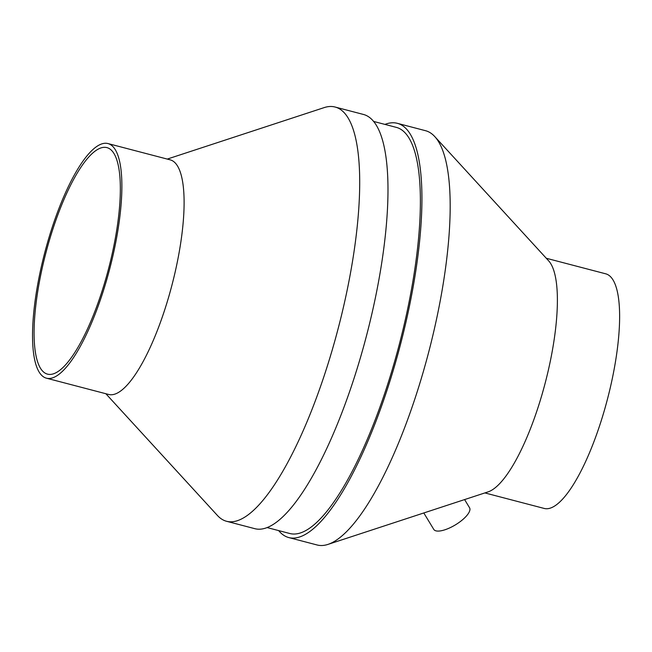 <?xml version="1.0" encoding="UTF-8"?>
<svg xmlns="http://www.w3.org/2000/svg" width="652" height="652" viewBox="0 0 652 652"><rect width="100%" height="100%" fill="white"/><g stroke="black" fill="none" stroke-linecap="round" stroke-linejoin="round"><path stroke-width="0.98" d="M464.599 499.579L469.546 507.745A20.913 7.302 148.8 0 1 455.691 524.689A20.913 7.302 148.8 0 1 433.898 529.587A20.913 7.302 148.8 0 1 433.792 529.432L423.8 512.961M384.949 124.402A214.117 59.087 104.7 0 1 397.255 123.301L425.536 130.702A214.117 59.087 104.7 0 1 434.713 136.529A214.117 59.087 104.7 0 1 414.876 398.885A214.117 59.087 104.7 0 1 327.98 544.396A214.117 59.087 104.7 0 1 317.116 544.982L288.836 537.582A214.117 59.087 104.7 0 1 278.648 530.589M434.713 136.529L548.634 260.824A121.28 33.472 104.7 0 1 537.395 409.423A121.28 33.472 104.7 0 1 488.177 491.844L327.98 544.396M546.294 258.265L605.651 273.799A121.28 33.472 104.7 0 1 599.612 425.707A121.28 33.472 104.7 0 1 544.241 508.454L484.884 492.92M101.019 294.256A117.091 32.315 104.7 0 1 47.563 374.15A117.091 32.315 104.7 0 1 45.942 252.691A117.091 32.315 104.7 0 1 106.846 147.588A117.091 32.315 104.7 0 1 101.019 294.256M101.867 295.446A121.28 33.472 104.7 0 1 46.504 378.201A121.28 33.472 104.7 0 1 44.825 252.397A121.28 33.472 104.7 0 1 107.906 143.546A121.28 33.472 104.7 0 1 101.867 295.446M107.906 143.546L170.123 159.83A121.28 33.472 104.7 0 1 164.092 311.729A121.28 33.472 104.7 0 1 108.721 394.476L46.504 378.201M167.271 159.08L324.174 107.604A214.117 59.087 104.7 0 1 335.03 107.018A214.117 59.087 104.7 0 1 324.37 375.202A214.117 59.087 104.7 0 1 226.619 521.298A214.117 59.087 104.7 0 1 217.434 515.471L105.86 393.735M335.03 107.018L363.319 114.418A214.117 59.087 104.7 0 1 352.65 382.602A214.117 59.087 104.7 0 1 254.899 528.699L226.619 521.298M373.498 121.411L396.196 127.344A209.936 57.938 104.7 0 1 385.739 390.295A209.936 57.938 104.7 0 1 289.895 533.532L267.198 527.598M397.255 123.301A214.117 59.087 104.7 0 1 386.595 391.485A214.117 59.087 104.7 0 1 288.836 537.582"/></g></svg>
